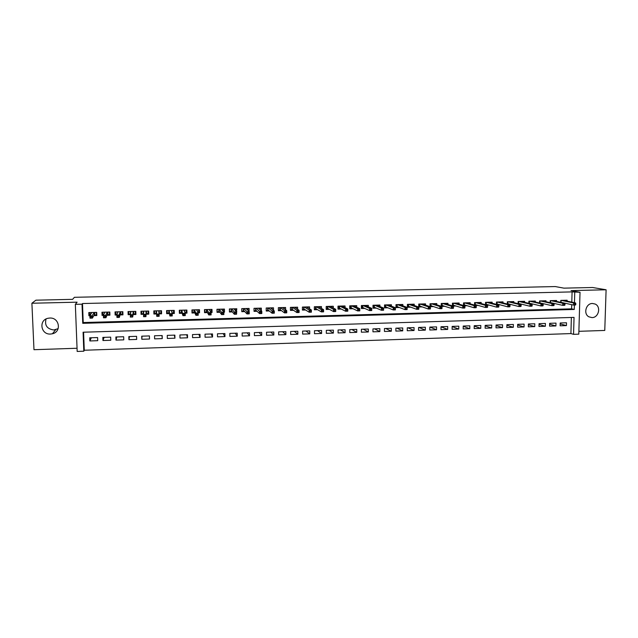 <?xml version="1.0" encoding="UTF-8"?>
<svg xmlns="http://www.w3.org/2000/svg" width="638" height="638" viewBox="0 0 638 638"><rect width="100%" height="100%" fill="white"/><g stroke="black" fill="none" stroke-linecap="round" stroke-linejoin="round"><path stroke-width="0.96" d="M58.146 328.642L53.831 329.982C47.045 328.985 44.453 325.324 46.048 319M50.49 334.049L52.412 333.778C61.798 331.816 59.446 317.373 49.812 318.043L48.193 318.234C38.479 319.885 40.672 334.783 50.49 334.049M592 317.596C598.739 317.74 601.307 306.551 595.102 304.031L592.439 303.481C585.955 303.313 583.124 313.904 588.874 316.815L592 317.596M83.586 332.207L84.272 350.246L83.809 351.211L77.174 351.442L75.34 304.342L82.023 304.182L82.749 323.322L574.264 309.454L574.391 305.044M578.881 331.313L604.768 330.444L606.1 289.78L592.574 287.499L563.936 288.145L555.22 286.558L74.415 297.3L72.588 299.342L35.895 300.179L31.9 303.241L33.981 349.704L77.046 348.252M571.8 302.141L572.087 291.901L580.022 292.268L578.802 334.152L573.554 334.336L574.04 317.389L83.084 332.215L83.809 351.211M84.272 350.246L570.914 333.578L573.554 334.336M93.794 315.619L96.817 315.539L96.697 312.381L88.794 312.58L88.913 315.746L89.974 315.714M106.969 315.268L109.919 315.188L109.816 312.038L101.952 312.245L102.064 315.395L103.476 315.355M120.072 314.917L122.951 314.845L122.847 311.703L115.031 311.902L115.143 315.052L116.906 315.005M133.103 314.574L135.902 314.494L135.806 311.368L128.039 311.567L128.142 314.701L130.248 314.646M146.054 314.231L148.782 314.159L148.686 311.033L140.966 311.232L141.062 314.359L143.51 314.295M159.061 313.88L161.581 313.816L161.494 310.706L153.822 310.905L153.91 314.024L156.613 313.952M172.156 313.537L174.31 313.481L174.23 310.379L166.598 310.57L166.678 313.681L169.429 313.609M185.172 313.186L186.966 313.146L186.886 310.052L179.302 310.243L179.382 313.346L182.165 313.266M198.107 312.843L199.542 312.811L199.479 309.725L191.934 309.916L192.006 313.011L194.829 312.931M210.971 312.508L212.055 312.476L211.991 309.398L204.487 309.597L204.559 312.676L207.422 312.596M223.755 312.165L224.488 312.149L224.432 309.079L216.976 309.271L217.04 312.341L219.935 312.269M236.467 311.83L236.802 308.76L229.393 308.951L229.449 312.014L232.384 311.934M249.099 311.496L249.107 308.441L241.73 308.632L241.786 311.687L244.761 311.607M261.373 310.905L261.333 308.122L254.004 308.314L254.052 311.36L257.058 311.28M273.527 310.339L273.495 307.811L266.206 308.002L266.245 311.041L269.292 310.953M285.617 309.813L285.593 307.5L278.343 307.683L278.375 310.714L281.462 310.634M297.635 309.334L297.611 307.189L290.41 307.372L290.434 310.395L293.552 310.315M309.582 308.88L309.566 306.878L302.404 307.061L302.428 310.076L305.578 309.996M321.472 308.449L321.456 306.575L314.335 306.758L314.351 309.757L317.541 309.677M333.291 308.042L333.283 306.264L326.193 306.447L326.209 309.446L329.431 309.358M345.046 307.644L345.038 305.961L337.988 306.144L338.004 309.135L341.258 309.047M356.73 307.261L356.73 305.658L349.72 305.841L349.728 308.824L353.013 308.736M368.357 306.886L368.357 305.363L361.387 305.538L361.387 308.513L364.713 308.425M379.913 306.527L379.921 305.06L372.991 305.243L372.983 308.202L376.34 308.114M391.413 306.168L391.421 304.765L384.523 304.94L384.515 307.899L387.904 307.811M402.849 305.825L402.849 304.47L395.999 304.645L395.983 307.596L399.404 307.5M414.214 305.482L414.221 304.174L407.411 304.35L407.395 307.293L410.84 307.197M425.522 305.147L425.538 303.879L418.759 304.055L418.735 306.99L422.212 306.894M436.775 304.812L436.783 303.592L430.044 303.768L430.02 306.655M447.956 304.493L447.972 303.305L441.265 303.473L441.241 306.248M459.081 304.166L459.097 303.018L452.43 303.186L452.398 305.857M470.15 303.855L470.166 302.731L463.531 302.898L463.499 305.474M481.156 303.536L481.172 302.444L474.576 302.619L474.536 305.1M492.097 303.225L492.121 302.165L485.558 302.332L485.518 304.733M502.983 302.922L503.007 301.878L496.484 302.053L496.436 304.374M513.813 302.619L513.837 301.599L507.346 301.766L507.298 304.023M524.588 302.316L524.611 301.319L518.152 301.487L518.104 303.68M535.298 302.021L535.322 301.048L528.902 301.208L528.854 303.337M545.961 301.726L545.984 300.769L539.596 300.937L539.541 303.002M556.559 301.431L556.583 300.498L550.227 300.657L550.179 302.675M560.18 323.905L566.432 325.595L560.132 325.803L560.204 322.988L566.504 322.788L566.432 325.595M549.637 324.184L555.921 325.938L549.589 326.138L549.661 323.314L555.993 323.115L555.921 325.938M539.03 324.463L545.354 326.273L538.982 326.481L539.054 323.649L545.418 323.45L545.354 326.273M528.376 324.734L534.732 326.616L528.328 326.823L528.392 323.984L534.796 323.785L534.732 326.616M517.657 325.013L524.053 326.959L517.617 327.166L517.673 324.327L524.109 324.12L524.053 326.959M506.891 325.284L513.311 327.31L506.843 327.517L506.899 324.662L513.375 324.463L513.311 327.31M496.061 325.547L502.521 327.653L496.013 327.868L496.069 325.005L502.577 324.798L502.521 327.653M485.167 325.811L491.667 328.004L485.127 328.219L485.175 325.348L491.715 325.141L491.667 328.004M474.217 326.074L480.757 328.355L474.186 328.57L474.225 325.691L480.805 325.484L480.757 328.355M463.212 326.329L469.791 328.714L463.18 328.921L463.22 326.042L469.831 325.835L469.791 328.714M452.151 326.576L458.762 329.064L452.111 329.28L452.151 326.393L458.794 326.178L458.762 329.064M441.017 326.815L447.669 329.423L440.994 329.639L441.017 326.744L447.709 326.528L447.669 329.423M429.932 327.087L436.52 329.782L429.805 329.998L429.829 327.095L436.551 326.879L436.52 329.782M418.967 327.438L425.315 330.141L418.56 330.356L418.584 327.446L425.339 327.23L425.315 330.141M407.937 327.78L414.046 330.508L407.251 330.723L407.267 327.804L414.062 327.589L414.046 330.508M396.852 328.131L402.714 330.867L395.879 331.09L395.895 328.163L402.73 327.948L402.714 330.867M385.703 328.482L391.317 331.234L384.451 331.457L384.459 328.522L391.325 328.307L391.317 331.234M374.498 328.833L379.857 331.608L372.951 331.832L372.959 328.881L379.865 328.666L379.857 331.608M363.237 329.192L368.341 331.975L361.395 332.199L361.395 329.248L368.341 329.033L368.341 331.975M351.905 329.551L356.754 332.35L349.776 332.573L349.768 329.615L356.754 329.391L356.754 332.35M340.517 329.91L345.102 332.725L338.084 332.948L338.076 329.982L345.094 329.758L345.102 332.725M329.072 330.269L333.387 333.1L326.329 333.331L326.313 330.356L333.379 330.133L333.387 333.1M317.557 330.628L321.608 333.483L314.51 333.714L314.494 330.723L321.592 330.5L321.608 333.483M305.977 330.994L309.765 333.865L302.627 334.097L302.603 331.098L309.741 330.875L309.765 333.865M294.341 331.361L297.85 334.248L290.673 334.479L290.641 331.481L297.826 331.25L297.85 334.248M282.634 331.728L285.872 334.631L278.654 334.862L278.623 331.856L285.84 331.624L285.872 334.631M270.871 332.103L273.83 335.022L266.564 335.253L266.524 332.238L273.79 332.007L273.83 335.022M259.036 332.47L261.708 335.413L254.41 335.644L254.363 332.621L261.668 332.39L261.708 335.413M247.137 332.845L249.53 335.803L242.185 336.043L242.129 333.004L249.482 332.773L249.53 335.803M235.175 333.227L237.272 336.202L229.887 336.433L229.832 333.395L237.224 333.164L237.272 336.202M223.141 333.602L224.951 336.593L217.518 336.832L217.462 333.786L224.895 333.546L224.951 336.593M211.042 333.985L212.558 336.992L205.085 337.239L205.021 334.176L212.494 333.937L212.558 336.992M198.873 334.368L200.085 337.398L192.572 337.638L192.501 334.567L200.021 334.328L200.085 337.398M186.639 334.751L187.548 337.797L179.996 338.044L179.916 334.966L187.476 334.727L187.548 337.797M174.333 335.141L174.94 338.204L167.339 338.451L167.26 335.365L174.86 335.125L174.94 338.204M161.956 335.532L162.259 338.619L154.611 338.858L154.524 335.763L162.172 335.524L162.259 338.619M142.011 336.162L141.811 339.272L149.499 339.025L149.412 335.923L141.716 336.17L141.811 339.272M129.45 336.553L128.932 339.687L136.668 339.44L136.572 336.33L128.836 336.577L128.932 339.687M116.826 336.952L115.98 340.102L123.764 339.855L123.66 336.736L115.877 336.984L115.98 340.102M104.122 337.35L102.957 340.525L110.781 340.269L110.669 337.143L102.846 337.39L102.957 340.525M570.914 333.578L571.369 317.469M97.606 337.558L89.735 337.805L89.846 340.947L97.718 340.692L97.606 337.558M572.087 291.901L82.501 303.536L83.219 322.541L571.608 308.848L571.728 304.677M567.102 301.144L567.126 300.227L560.81 300.386L560.754 302.348M553.465 303.409L553.975 303.401M542.555 303.704L543.313 303.68M531.59 303.991L532.602 303.967M520.56 304.286L521.828 304.254M509.475 304.581L510.998 304.541M498.326 304.876L500.112 304.828M487.113 305.171L489.163 305.124M475.844 305.474L478.157 305.411M464.504 305.777L467.088 305.706M453.108 306.081L455.963 306.001M441.648 306.384L444.774 306.296M430.116 306.687L433.521 306.599M75.34 304.342L77.102 302.181L31.9 303.241M82.501 303.536L82.023 304.182M606.1 289.78L571.01 290.601L580.022 292.268M574.455 302.699L574.75 292.395M571.608 308.848L574.264 309.454M83.219 322.541L82.749 323.322M91.346 337.757L89.846 340.947M247.983 310.331L249.155 311.488M235.749 310.554L236.857 311.815M223.444 310.746L224.488 312.149M211.066 310.889L212.055 312.476M198.617 310.929L199.542 312.811M186.089 310.754L186.966 313.146M173.568 310.395L174.31 313.481M161.223 310.714L161.581 313.816M141.341 311.224L141.062 314.359M128.812 311.551L128.142 314.701M115.933 312.732L115.143 315.052M102.949 313.513L102.064 315.395M89.878 314.111L88.913 315.746M575.763 304.717L575.803 303.56L574.718 303.584L574.686 304.749L575.468 305.02L573.53 305.068L573.594 302.978L561.352 300.37M561.073 300.378L561.025 302.34L573.53 305.068L574.686 304.749M574.718 303.584L573.594 302.978L575.532 302.93L563.242 300.323M575.803 303.56L575.532 302.93M551.391 302.946L551.902 302.93M564.949 305.012L564.981 303.847L563.896 303.871L563.864 305.044L564.678 305.307L562.724 305.363L562.78 303.265L550.825 300.642M550.554 300.65L550.506 302.619L562.724 305.363L563.864 305.044M563.896 303.871L562.78 303.265L564.734 303.217L552.723 300.594M564.981 303.847L564.734 303.217M540.538 303.233L541.295 303.217M554.079 305.307L554.103 304.135L553.018 304.166L552.986 305.339L553.824 305.602L551.862 305.658L551.91 303.56L540.242 300.921M539.979 300.929L539.931 302.898L551.862 305.658L552.986 305.339M553.018 304.166L551.91 303.56L553.872 303.505L542.148 300.873M554.103 304.135L553.872 303.505M529.62 303.521L530.633 303.497M543.145 305.602L543.169 304.43L542.077 304.462L542.045 305.634L542.906 305.897L540.936 305.953L540.984 303.847L529.604 301.192M529.341 301.2L529.301 303.178L540.936 305.953L542.045 305.634M542.077 304.462L540.984 303.847L542.954 303.792L531.518 301.144M543.169 304.43L542.954 303.792M518.646 303.816L519.906 303.776M532.148 305.897L532.172 304.725L531.071 304.749L531.047 305.929L531.933 306.2L529.947 306.248L529.995 304.143L518.901 301.471M518.654 301.479L518.606 303.457L529.947 306.248L531.047 305.929M531.071 304.749L529.995 304.143L531.98 304.087L520.831 301.423M532.172 304.725L531.98 304.087M507.322 304.031L507.37 301.766M507.609 304.103L509.124 304.063M521.094 306.2L521.118 305.02L520.01 305.052L519.986 306.224L520.895 306.495L518.909 306.551L518.949 304.43L508.151 301.75M507.904 301.758L507.864 303.744L518.909 306.551L519.986 306.224M520.01 305.052L518.949 304.43L520.943 304.382L510.089 301.694M521.118 305.02L520.943 304.382M507.409 304.055L507.864 303.744M498.294 304.35L496.524 304.398L496.563 302.045M509.977 306.495L510.001 305.315L508.885 305.347L508.861 306.527L509.802 306.798L507.8 306.854L507.84 304.725L497.337 302.029M497.098 302.037L497.066 304.031L507.8 306.854L508.861 306.527M508.885 305.347L507.84 304.725L509.842 304.677L499.291 301.973M510.001 305.315L509.842 304.677M496.524 304.398L497.066 304.031M485.518 304.685L485.701 302.324M486.236 302.316L486.204 304.31L485.662 304.685L487.392 304.637M498.804 306.798L498.82 305.618L497.704 305.642L497.68 306.83L498.645 307.101L496.635 307.157L496.667 305.028L486.467 302.308M497.68 306.83L496.635 307.157L486.204 304.31M497.704 305.642L496.667 305.028L498.685 304.972L488.429 302.26M498.82 305.618L498.685 304.972M478.883 302.914L478.883 302.508M474.536 304.98L474.784 302.611M477.519 302.54L487.464 305.267L485.438 305.323L475.541 302.587M475.31 302.595L475.286 304.597L474.752 304.972L476.442 304.924M487.56 307.101L487.584 305.913L486.459 305.945L486.435 307.133L487.432 307.404L485.398 307.46L475.286 304.597M486.435 307.133L485.398 307.46L485.438 305.323L486.459 305.945M487.584 305.913L487.464 305.267M467.925 303.217L467.933 302.787M463.499 305.267L463.81 302.891M466.553 302.819L476.179 305.57L474.146 305.626L464.552 302.875M464.336 302.883L464.305 304.892L463.778 305.259L465.429 305.219M476.259 307.412L476.283 306.216L475.143 306.248L475.127 307.436L476.147 307.707L474.114 307.763L464.305 304.892M475.127 307.436L474.114 307.763L474.146 305.626L475.143 306.248M476.283 306.216L476.179 305.57M456.912 303.529L456.912 303.074M452.398 305.562L452.773 303.178M453.291 303.162L453.267 305.179L452.741 305.554L454.352 305.514M464.895 307.715L464.911 306.519L463.77 306.551L463.754 307.747L464.807 308.018L462.757 308.074L462.781 305.929L453.506 303.162M463.754 307.747L462.757 308.074L453.267 305.179M463.77 306.551L462.781 305.929L464.831 305.873L455.5 303.106M464.911 306.519L464.831 305.873M445.834 303.84L445.842 303.361M441.241 305.857L441.648 305.849L441.671 303.465M442.19 303.449L442.174 305.474L441.648 305.849L443.219 305.801M453.466 308.026L453.482 306.83L452.334 306.854L452.326 308.058L453.395 308.329L451.337 308.385L451.361 306.232L442.397 303.449M452.326 308.058L451.337 308.385L442.174 305.474M452.334 306.854L451.361 306.232L453.427 306.176L444.399 303.393M453.482 306.83L453.427 306.176M434.701 304.151L434.709 303.648M430.02 306.152L430.49 306.144L430.514 303.752M431.033 303.744L431.017 305.769L430.49 306.144L432.03 306.104M441.975 308.337L441.99 307.133L440.834 307.165L440.826 308.369L441.927 308.64L439.853 308.696L439.877 306.535L431.232 303.736M440.826 308.369L439.853 308.696L431.017 305.769M440.834 307.165L439.877 306.535L441.951 306.479L433.242 303.68M441.99 307.133L441.951 306.479M423.504 304.47L423.512 303.935M418.735 306.455L419.278 306.439L419.294 304.047M419.812 304.031L419.796 306.065L419.278 306.439L420.769 306.399M430.419 308.648L430.427 307.444L429.27 307.476L429.262 308.68L430.395 308.951L428.305 309.007L428.329 306.838L420.003 304.023M429.262 308.68L428.305 309.007L419.796 306.065M429.27 307.476L428.329 306.838L430.411 306.782L422.029 303.975M430.427 307.444L430.411 306.782M412.252 304.789L412.252 304.222M407.395 306.75L408.001 306.734L408.017 304.334M408.527 304.318L408.519 306.36L408.001 306.734L409.452 306.695M418.799 308.959L418.807 307.755L417.643 307.787L417.635 308.991L418.791 309.263L416.694 309.318L416.71 307.149L408.711 304.318M417.635 308.991L416.694 309.318L408.519 306.36M417.643 307.787L416.71 307.149L418.807 307.093L410.752 304.262M418.807 307.755L418.807 307.093M400.935 305.116L400.935 304.517M395.991 307.053L396.669 307.038L396.676 304.629M397.187 304.613L397.179 306.655L396.669 307.038L398.072 306.998M405.943 308.098L405.935 309.31L407.108 309.278L407.116 308.066L405.034 307.46L407.14 307.404L407.124 309.582L405.018 309.637L405.034 307.46L397.362 304.613M405.935 309.31L405.018 309.637L397.179 306.655M407.116 308.066L407.14 307.404L399.412 304.557M389.555 305.45L389.555 304.812M384.523 307.356L385.264 307.333L385.272 304.924M385.783 304.908L385.775 306.958L385.264 307.333L386.628 307.301M394.18 308.409L394.172 309.629L395.353 309.597L395.361 308.377L393.287 307.771L395.401 307.715L395.393 309.901L393.271 309.956L393.287 307.771L385.95 304.908M394.172 309.629L393.271 309.956L385.775 306.958M395.361 308.377L395.401 307.715L388.008 304.852M378.111 305.793L378.111 305.108M372.983 307.66L373.804 307.636L373.804 305.219M374.315 305.203L374.307 307.261L373.804 307.636L375.128 307.604M382.353 308.728L382.345 309.948L383.534 309.916L383.534 308.696L381.468 308.082L383.597 308.026L383.597 310.22L381.468 310.275L381.468 308.082L374.466 305.203M382.345 309.948L381.468 310.275L374.307 307.261M383.534 308.696L383.597 308.026L376.54 305.147M366.611 306.136L366.611 305.403M361.387 307.971L362.28 307.947L362.272 305.514M362.775 305.506L362.775 307.564L362.28 307.947L363.556 307.907M370.455 309.047L370.455 310.267L371.643 310.235L371.643 309.015L369.585 308.401L371.731 308.345L371.731 310.539L369.585 310.594L369.585 308.401L362.926 305.498M370.455 310.267L369.585 310.594L362.775 307.564M371.643 309.015L371.731 308.345L365.008 305.442M355.039 306.487L355.039 305.706M349.728 308.274L350.685 308.25L350.685 305.817M351.179 305.801L351.187 307.867L350.685 308.25L351.921 308.218M358.484 309.366L358.484 310.594L359.688 310.562L359.688 309.334L357.639 308.72L359.792 308.664L359.792 310.865L357.639 310.921L357.639 308.72L351.323 305.801M358.484 310.594L357.639 310.921L351.187 307.867M359.688 309.334L359.792 308.664L353.42 305.746M343.404 306.846L343.404 306.001M338.004 308.585L339.033 308.561L339.025 306.12M339.52 306.104L339.528 308.178L339.033 308.561L340.221 308.529M346.45 309.685L346.458 310.913L347.662 310.881L347.654 309.653L345.621 309.039L347.79 308.983L347.798 311.185L345.629 311.248L345.621 309.039L339.655 306.104M346.458 310.913L345.629 311.248L339.528 308.178M347.654 309.653L347.79 308.983L341.761 306.049M331.712 307.221L331.704 306.304M326.209 308.896L327.31 308.864L327.302 306.423M327.796 306.407L327.804 308.481L327.31 308.864L328.458 308.84M334.344 310.012L334.352 311.24L335.564 311.208L335.564 309.98L333.53 309.358L335.716 309.302L335.724 311.511L333.546 311.575L333.53 309.358L327.924 306.407M334.352 311.24L333.546 311.575L327.804 308.481M335.564 309.98L335.716 309.302L330.037 306.352M319.949 307.604L319.941 306.607M314.351 309.207L315.531 309.175L315.515 306.726M316.001 306.711L316.017 308.792L315.531 309.175L316.631 309.151M322.174 310.339L322.182 311.575L323.402 311.543L323.394 310.307L321.377 309.685L323.57 309.621L323.586 311.846L321.392 311.902L321.377 309.685L316.121 306.711M322.182 311.575L321.392 311.902L316.017 308.792M323.394 310.307L323.57 309.621L318.25 306.655M308.122 308.002L308.114 306.918M302.42 309.526L303.68 309.494L303.656 307.03M304.143 307.022L303.68 309.494L304.733 309.462M309.932 310.666L309.94 311.902L311.169 311.87L311.161 310.634L309.151 310.004L311.352 309.948L311.368 312.173L309.167 312.237L309.151 310.004L304.254 307.014M309.94 311.902L309.167 312.237L304.159 309.103M311.161 310.634L311.352 309.948L306.399 306.958M296.223 308.417L296.215 307.221M290.434 309.845L291.757 309.805L291.733 307.341M292.22 307.325L292.244 309.422L291.757 309.805L292.77 309.781M297.611 310.993L297.627 312.237L298.855 312.205L298.847 310.961L297.611 310.993L296.853 310.331L299.07 310.275L299.086 312.508L296.869 312.564L296.853 310.331L292.324 307.325M297.627 312.237L296.869 312.564L292.244 309.422M298.847 310.961L299.07 310.275L294.477 307.269M284.269 308.856L284.253 307.532M278.367 310.164L279.779 310.124L279.747 307.652M280.234 307.636L280.257 309.733L279.779 310.124L280.736 310.1M285.226 311.328L285.242 312.572L286.478 312.54L286.47 311.288L285.226 311.328L284.484 310.666L286.717 310.602L286.733 312.843L284.508 312.899L284.484 310.666L280.321 307.636M285.242 312.572L284.508 312.899L280.257 309.733M286.47 311.288L286.717 310.602L282.49 307.58M272.243 309.318L272.219 307.843M266.237 310.483L267.729 310.443L267.697 307.963M268.167 307.947L267.729 310.443L268.638 310.419M272.769 311.655L272.785 312.907L274.029 312.875L274.013 311.623L272.769 311.655L272.043 310.993L274.284 310.937L274.308 313.178L272.067 313.242L272.043 310.993L268.255 307.947M272.785 312.907L272.067 313.242L268.199 310.052M274.013 311.623L274.284 310.937L270.432 307.891M260.144 309.821L260.121 308.154M254.044 310.762L254.052 308.314M254.084 310.802L255.607 310.762L255.567 308.274M256.045 308.266L255.607 310.762L256.468 310.738M260.232 311.99L260.248 313.25L261.508 313.21L261.492 311.958L260.232 311.99L259.522 311.328L261.779 311.264L261.811 313.521L259.554 313.577L259.522 311.328L256.117 308.258M260.248 313.25L259.554 313.577L256.077 310.371M261.492 311.958L261.779 311.264L258.31 308.202M247.983 310.379L247.959 308.473M241.77 311.001L241.85 308.632M241.89 311.121L243.413 311.081L243.373 308.593M243.844 308.577L243.413 311.081L244.234 311.065M247.624 312.333L247.648 313.585L248.908 313.553L248.892 312.293L247.624 312.333L246.938 311.663L249.211 311.599L249.243 313.856L246.97 313.92L246.938 311.663L243.915 308.577M247.648 313.585L246.97 313.92L243.883 310.69M248.892 312.293L249.211 311.599L246.116 308.521M235.757 311.017L235.717 308.784M229.433 311.216L229.576 308.944M229.616 311.448L231.155 311.408L231.115 308.904M234.186 308.824L234.194 309.223M231.578 308.896L231.155 311.408L231.929 311.384M234.944 312.668L234.967 313.928L236.235 313.896L236.219 312.636L234.944 312.668L234.274 311.998L236.562 311.934L236.594 314.199L234.313 314.263L234.274 311.998L231.642 308.896M234.967 313.928L234.313 314.263L231.618 311.017M236.219 312.636L236.562 311.934L233.851 308.832M223.348 311.615L223.412 309.103M217.016 311.384L217.231 309.263M217.279 311.775L218.826 311.735L218.778 309.223M221.872 309.143L221.88 309.637M219.241 309.215L218.826 311.735L219.552 311.711M222.191 313.011L222.215 314.271L223.491 314.239L223.467 312.979L222.191 313.011L221.538 312.333L223.834 312.277L223.882 314.542L221.577 314.606L221.538 312.333L219.297 309.215M222.215 314.271L221.577 314.606L219.289 311.344M223.467 312.979L223.834 312.277L221.522 309.151M210.628 311.95L211.09 311.934L211.034 309.422M204.535 311.48L204.878 312.102L204.822 309.582M204.878 312.102L206.433 312.062L206.377 309.542M209.487 309.462L209.495 310.092M206.84 309.534L206.433 312.062L207.095 312.046M209.36 313.354L209.384 314.622L210.668 314.59L210.644 313.322L209.36 313.354L208.722 312.676L211.034 312.612L211.082 314.893L208.77 314.957L208.722 312.676L206.879 309.534M209.384 314.622L208.77 314.957L206.879 311.671M210.644 313.322L211.034 312.612L209.12 309.478M210.668 314.59L211.082 314.893M197.844 312.285L198.641 312.269L198.585 309.749M191.966 311.424L192.397 312.429L192.341 309.909M192.397 312.429L193.96 312.389L193.904 309.869M197.03 309.789L197.046 310.634M194.359 309.853L193.96 312.389L194.574 312.373M196.448 313.697L196.48 314.973L197.772 314.933L197.74 313.665L196.448 313.697L195.834 313.019L198.163 312.955L198.211 315.244L195.89 315.308L195.834 313.019L194.391 309.853M196.48 314.973L195.89 315.308L194.407 311.998M197.74 313.665L198.163 312.955L196.64 309.797M197.772 314.933L198.211 315.244M184.972 312.628L186.129 312.596L186.065 310.068M179.31 310.243L179.844 312.764L179.78 310.235M179.844 312.764L181.415 312.724L181.352 310.188M184.502 310.108L184.526 311.352M181.806 310.18L181.415 312.724L181.982 312.708M183.465 314.048L183.497 315.324L184.797 315.284L184.765 314.008L183.465 314.048L182.867 313.362L185.211 313.298L185.267 315.595L182.923 315.658L181.83 310.18M183.497 315.324L182.923 315.658L181.862 312.325M184.765 314.008L185.211 313.298L184.095 310.124M184.797 315.284L185.267 315.595M172.029 312.971L173.544 312.931L173.48 310.395M166.901 310.562L167.22 313.099L167.156 310.562M167.22 313.099L168.799 313.051L168.735 310.515M171.901 310.435L171.957 312.612M170.402 314.398L170.434 315.674L171.742 315.635L171.71 314.359L170.402 314.398L169.828 313.713L172.18 313.649L172.244 315.946L169.891 316.009L169.198 310.507L168.799 313.051L169.317 313.043M170.434 315.674L169.891 316.009L169.245 312.66M171.71 314.359L172.18 313.649L171.478 310.443M171.742 315.635L172.244 315.946M159.221 310.762L159.293 313.306L160.88 313.266L160.808 310.722M154.42 310.889L154.524 313.433L154.452 310.889M154.524 313.433L156.119 313.394L156.047 310.842M157.259 314.749L157.299 316.025L158.615 315.993L158.575 314.709L157.259 314.749L156.709 314.055L159.077 314L159.141 316.296L156.773 316.368L156.493 310.834L156.119 313.394L156.573 313.378M157.299 316.025L156.773 316.368L156.549 312.995M158.575 314.709L159.077 314L158.782 310.778M158.615 315.993L159.141 316.296M146.477 311.089L146.549 313.641L148.144 313.601L148.072 311.049M148.144 313.601L148.16 311.049M143.279 311.177L143.351 313.729L141.756 313.768L141.676 311.216M146.07 313.657L146.549 313.641L146.022 311.105L145.958 316.655L146.086 313.266M145.4 316.352L145.368 315.06L144.036 315.1L144.076 316.384L145.958 316.655L143.574 316.719L143.717 311.161M144.036 315.1L143.51 314.406L145.887 314.343L145.368 315.06M143.574 316.719L144.076 316.384M133.653 311.424L133.733 313.984L135.336 313.936L135.264 311.384M135.336 313.936L135.575 311.376M130.359 314.071L128.908 314.111L128.828 311.551M130.495 313.378L130.439 311.504M133.198 313.992L133.733 313.984L133.19 311.44L132.696 317.014L133.262 313.609M132.114 316.711L132.074 315.419L130.742 315.451L130.782 316.743L132.696 317.014L130.304 317.078L130.862 311.496M130.742 315.451L130.224 314.765L132.624 314.701L132.074 315.419M130.304 317.078L130.782 316.743M120.757 311.759L120.837 314.319L122.456 314.279L122.376 311.719M122.456 314.279L122.879 312.724M117.089 314.422L115.988 314.446L115.901 311.886M117.559 312.979L117.52 311.838M120.247 314.335L120.837 314.319L120.287 311.767M117.36 315.81L117.4 317.11L118.74 317.07L118.7 315.778L117.36 315.81L116.866 315.116L119.274 315.052L119.354 317.381L116.945 317.445L116.866 315.116L117.934 311.83M118.74 317.07L119.354 317.381L120.359 313.944M118.7 315.778L120.263 311.767M116.945 317.445L117.4 317.11M107.782 312.094L107.87 314.662L109.497 314.622L109.409 312.054M109.497 314.622L109.872 313.689M103.747 314.773L102.989 314.789L102.901 312.221M104.56 312.979L104.528 312.173M107.216 314.678L107.87 314.662L107.304 312.102M103.898 316.169L103.938 317.469L105.294 317.437L105.246 316.137L103.898 316.169L103.428 315.475L105.852 315.411L105.932 317.74L103.508 317.804L103.428 315.475L104.927 312.165M105.294 317.437L105.932 317.74L107.383 314.287M105.246 316.137L107.272 312.11M103.508 317.804L103.938 317.469M94.735 312.429L94.831 315.012L96.466 314.965L96.37 312.389M96.466 314.965L96.769 314.375M90.317 315.124L89.822 312.556M91.481 313.122L91.465 312.516M94.113 315.028L94.831 315.012L94.328 314.63L94.249 312.445M90.349 316.536L90.397 317.836L91.76 317.804L91.712 316.496L90.349 316.536L89.902 315.834L92.343 315.77L92.43 318.107L89.99 318.171L89.902 315.834L91.84 312.5M91.76 317.804L92.43 318.107L94.328 314.63M91.712 316.496L94.201 312.445M89.99 318.171L90.397 317.836M52.412 333.778L55.689 329.718M595.102 304.031L592.415 303.481"/></g></svg>
